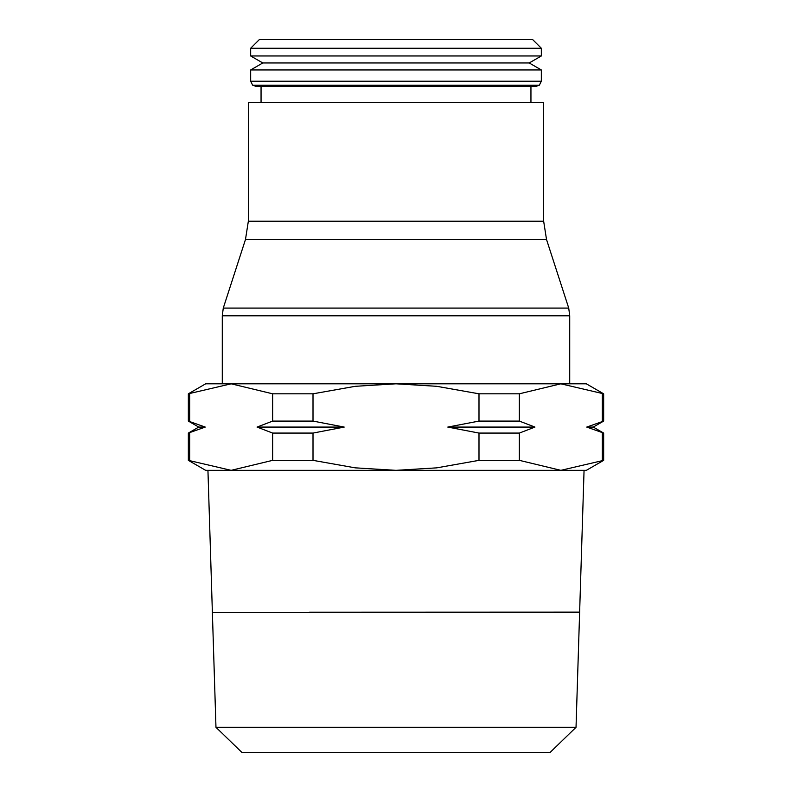 <?xml version="1.0" encoding="UTF-8"?>
<svg xmlns="http://www.w3.org/2000/svg" width="792" height="792" viewBox="0 0 792 792"><rect width="100%" height="100%" fill="white"/><g stroke="black" fill="none" stroke-linecap="round" stroke-linejoin="round"><path stroke-width="1.19" d="M257.053 427.076L344.203 427.076L313.008 433.075L272.646 433.075L257.053 427.076L272.646 421.087L272.646 393.812L231.155 383.813L205.653 383.813L188.347 393.812L231.155 383.813L222.285 383.813L222.285 315.8L569.715 315.8L569.715 383.813L560.845 383.813L603.653 393.812L586.347 383.813L560.845 383.813L519.354 393.812L519.354 421.087L534.947 427.076L519.354 433.075L478.992 433.075L447.797 427.076L534.947 427.076M250.668 48.253L259.321 39.6L532.679 39.6L541.332 48.253L541.332 55.965L529.214 62.964L541.332 69.953L541.332 81.239L539.362 85.199L536.135 86.318L255.865 86.318L252.638 85.199L250.668 81.239L250.668 69.953L262.786 62.964L250.668 55.965L250.668 48.253L541.332 48.253M250.668 55.965L541.332 55.965M262.786 62.964L529.214 62.964M250.668 69.953L541.332 69.953M250.668 81.239L541.332 81.239M252.638 85.199L539.362 85.199M261.053 102.623L261.053 86.318M530.947 86.318L530.947 102.623M245.48 239.491L248.341 221.225L248.341 102.623L543.659 102.623L543.659 221.225L546.52 239.491L568.725 308.088L223.275 308.088L245.48 239.491L546.52 239.491M248.341 221.225L543.659 221.225M603.653 460.35L560.845 470.339L586.347 470.339L603.653 460.35L603.653 433.075L586.743 427.076L603.653 421.087L603.653 393.812M188.347 460.35L205.653 470.339L231.155 470.339L188.347 460.35L188.347 433.075L198.733 427.076L188.347 421.087L205.257 427.076L188.347 433.075M482.526 612.236L579.625 612.236L584.06 470.339L560.845 470.339L519.354 460.35L478.992 460.35L478.992 433.075M309.474 612.236L579.625 612.147M313.008 433.075L313.008 460.35L272.646 460.35L231.155 470.339L207.94 470.339L212.375 612.196M550.133 752.4L576.032 727.294L579.625 612.325L212.375 612.325L215.969 727.294L241.867 752.4L550.133 752.4M188.347 393.812L188.347 421.087M603.653 421.087L593.267 427.076L603.653 433.075M586.743 427.076L593.267 427.076M198.733 427.076L205.257 427.076M272.646 421.087L313.008 421.087L344.203 427.076M447.797 427.076L478.992 421.087L519.354 421.087M602.336 421.087L602.336 393.812M602.336 460.35L602.336 433.075M519.354 433.075L519.354 460.35M478.992 421.087L478.992 393.812L519.354 393.812M272.646 393.812L313.008 393.812L355.281 386.308L396 383.813L436.719 386.308L478.992 393.812M313.008 393.812L313.008 421.087M478.992 460.35L436.719 467.854L396 470.339L355.281 467.854L313.008 460.35M272.646 460.35L272.646 433.075M189.664 393.812L189.664 421.087M189.664 433.075L189.664 460.35M215.969 727.294L576.032 727.294M231.155 470.339L560.845 470.339M231.155 383.813L560.845 383.813M568.725 308.088L569.715 315.8M223.275 308.088L222.285 315.8"/></g></svg>

